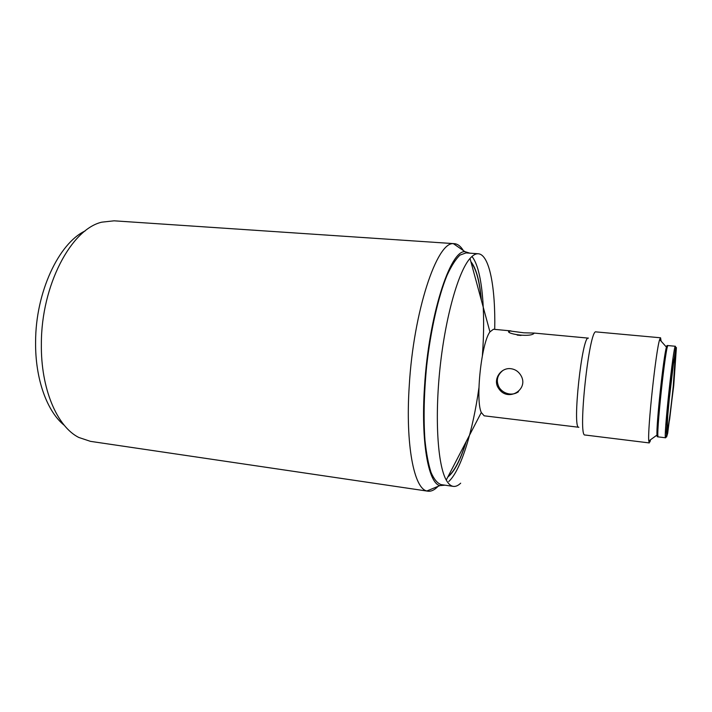 <?xml version="1.0" encoding="UTF-8"?>
<svg xmlns="http://www.w3.org/2000/svg" width="712" height="712" viewBox="0 0 712 712"><rect width="100%" height="100%" fill="white"/><g stroke="black" fill="none" stroke-linecap="round" stroke-linejoin="round"><path stroke-width="1.07" d="M469.947 253.187L464.936 251.665C450.091 250.215 428.749 315.923 424.548 386.251C420.748 441.565 428.304 483.119 439.847 485.611L445.062 485.183M447.795 477.058C454.372 471.869 460.531 459.997 466.271 441.458M481.401 300.411C479.719 281.071 476.221 268.175 470.899 261.704M85.2 230.902C58.767 243.273 35.556 292.383 35.6 341.938C35.119 379.033 47.09 411.634 64.338 425.367M463.307 250.535C460.7 246.245 457.736 243.958 454.425 243.673L114.107 220.818L101.834 222.162C71.325 229.024 41.26 285.2 41.367 343.834C40.691 388.805 57.111 426.586 78.738 437.435L90.451 441.351L427.876 491.182C431.169 491.609 434.551 490.007 438.013 486.367M454.425 243.673L453.411 243.673C437.026 241.546 413.53 311.028 409.24 385.913C405.333 444.769 414.064 488.646 426.888 490.969L427.876 491.182M518.443 391.769C515.871 393.585 512.934 394.332 509.632 393.994C505.253 393.371 501.818 391.297 499.343 387.764C495.81 381.125 496.958 375.384 502.797 370.534M523.809 332.798L534.107 333.065L533.831 333.581C528.945 337.817 503.509 333.341 509.4 330.902L523.809 332.798M511.011 330.911L493.434 329.264L489.945 331.89C481.419 342.792 475.278 400.046 481.294 412.506L484.151 415.808L578.865 427.28C571.95 429.443 582.122 334.56 588.423 338.138L534.107 333.065M510.878 368.7C514.625 369.199 517.633 370.952 519.902 373.969C530.929 388.538 507.959 403.339 498.569 388.325C492.428 379.879 500.652 367.267 510.878 368.7M649.949 441.894L650.572 439.722M661.137 341.199L660.567 337.791L659.668 339.553C656.028 349.601 647.35 430.422 648.792 441.013L649.291 442.926L585.033 435.005C577.45 437.684 589.251 327.671 596.095 331.899L660.567 337.791M657.959 435.619L657.861 435.94C657.399 437.31 657.114 437.017 657.007 435.059C656.099 425.598 663.548 356.169 666.441 347.118C667.002 345.089 667.349 344.973 667.491 346.771M448.791 481.472C460.984 470.303 472.937 430.991 478.927 387.782M482.389 355.555C485.798 310.761 482.122 268.691 471.949 256.48M494.733 329.389C495.579 287.728 489.464 254.469 478.277 253.766L465.986 252.902L459.997 255.092C455.742 259.097 451.435 265.834 447.056 275.295C438.396 296.334 430.724 329.87 426.675 365.879C423.987 393.469 423.418 418.247 424.957 440.185C426.346 453.419 428.375 464.206 431.063 472.537C434.044 479.301 437.408 483.323 441.137 484.614L453.33 486.385C455.707 486.688 458.145 485.62 460.673 483.181M448.115 476.453L449.201 475.545C455.173 469.822 460.771 458.644 465.986 442.001M481.241 299.814C479.559 281.293 476.168 268.807 471.077 262.363M478.277 253.766C475.687 253.579 472.937 255.136 470.009 258.456C458.483 271.29 445.534 316.324 440.087 367.312C434.596 418.3 437.693 465.061 446.246 480.048C448.4 483.902 450.758 486.02 453.33 486.385M666.832 424.859L669.556 393.789L673.881 359.168M675.51 351.879L673.258 386.189C671.309 405.422 668.666 425.758 667.42 430.876L666.886 432.326M673.739 385.557L667.696 433.199L666.583 436.999L666.432 431.873L669.084 399.272L671.363 378.535L675.439 349.797L676.4 347.518L673.739 385.557M673.543 386.127L675.964 351.523L673.445 363.69L669.307 398.604L667.705 415.995L667.028 432.958L669.672 419.048L673.543 386.127M675.554 353.544L675.644 351.532M675.697 348.64L675.43 346.272C673.623 343.006 663.157 440.595 665.613 437.791L666.379 435.539M666.93 432.691L667.278 430.716M665.613 437.791L658.28 436.901C655.441 439.651 665.889 342.294 668.078 345.578L675.43 346.272M661.154 391.555L660.202 391.458M659.116 402.2L660.068 402.307M464.936 251.665L453.411 243.673M439.847 485.611L426.888 490.969M521.006 335.45L517.152 335.085M509.4 330.902L509.303 332.157M498.569 388.325L499.343 387.764M666.441 347.118L659.668 339.553M657.007 435.059L648.792 441.013M489.945 331.89L470.009 258.456M481.294 412.506L446.246 480.048M666.841 430.217L667.42 430.876M675.021 353.935L675.724 353.41M665.969 354.264L665.035 354.175M658.066 427.974L657.132 427.868"/></g></svg>
